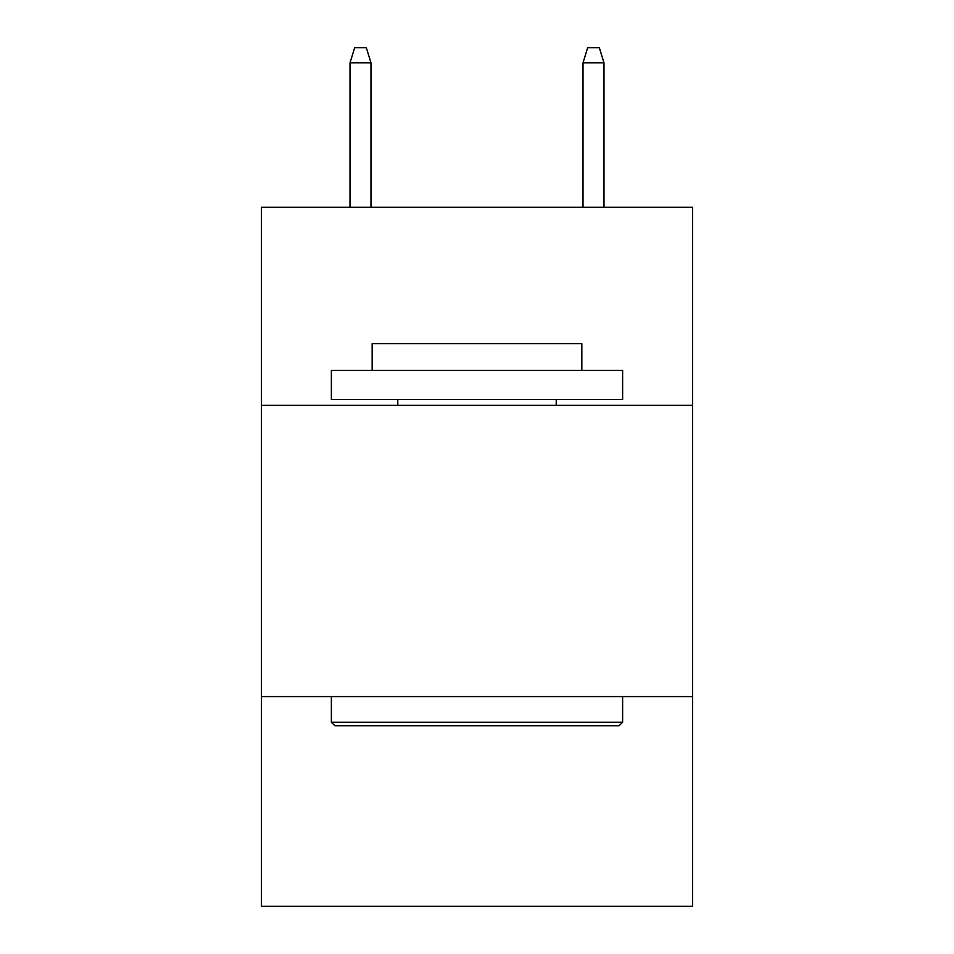 <?xml version="1.0" encoding="UTF-8"?>
<svg xmlns="http://www.w3.org/2000/svg" width="954" height="954" viewBox="0 0 954 954"><rect width="100%" height="100%" fill="white"/><g stroke="black" fill="none" stroke-linecap="round" stroke-linejoin="round"><path stroke-width="1.43" d="M692.521 405.355L692.521 207.304L261.479 207.304L261.479 405.355L692.521 405.355L692.521 906.3L261.479 906.3L261.479 405.355M692.521 696.599L261.479 696.599M334.866 725.732L331.372 722.226L622.628 722.226L619.134 725.732L334.866 725.732M622.628 370.402L622.628 399.523L331.372 399.523L331.372 370.402L622.628 370.402M372.155 370.402L372.155 343.607L581.845 343.607L581.845 370.402M622.628 696.599L622.628 722.226M331.372 696.599L331.372 722.226M556.218 399.523L556.218 405.355M397.782 399.523L397.782 405.355M370.987 207.304L370.987 62.845L350.011 62.845L350.011 207.304M350.011 62.845L354.673 47.7L366.324 47.7L370.987 62.845M583.013 62.845L587.676 47.7L599.327 47.7L603.989 62.845L583.013 62.845L583.013 207.304M603.989 62.845L603.989 207.304"/></g></svg>
